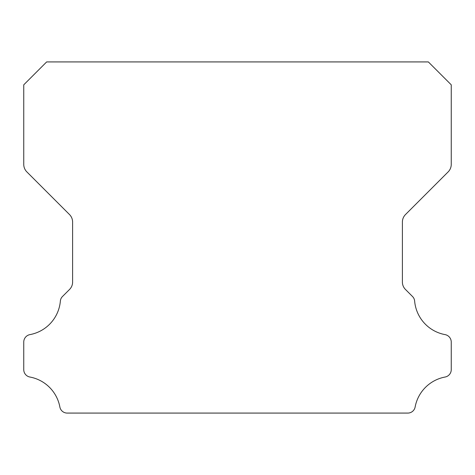 <?xml version="1.0" encoding="UTF-8"?>
<svg xmlns="http://www.w3.org/2000/svg" width="475" height="475" viewBox="0 0 475 475"><rect width="100%" height="100%" fill="white"/><g stroke="black" fill="none" stroke-linecap="round" stroke-linejoin="round"><path stroke-width="0.71" d="M23.75 369.633A7.523 7.523 0 0 1 23.75 369.544L23.75 342.107A7.594 7.594 0 0 1 29.972 334.608A37.388 37.388 0 0 0 60.355 301.15A7.262 7.262 0 0 1 62.557 296.436L69.475 289.518A10.45 10.45 0 0 0 72.61 281.96L72.61 222.092A10.717 10.717 0 0 0 69.469 214.51L26.873 171.914A10.658 10.658 0 0 1 23.75 164.38L23.75 84.823L46.651 61.922L428.349 61.922L451.25 84.823L451.25 164.38A10.658 10.658 0 0 1 448.127 171.914L405.531 214.51A10.717 10.717 0 0 0 402.39 222.092L402.39 281.96A10.45 10.45 0 0 0 405.525 289.518L412.442 296.436A7.262 7.262 0 0 1 414.645 301.15A37.388 37.388 0 0 0 445.027 334.608A7.594 7.594 0 0 1 451.25 342.107L451.25 369.544A7.523 7.523 0 0 1 445.027 377.043A37.454 37.454 0 0 0 415.156 406.867A7.452 7.452 0 0 1 407.692 413.078L67.308 413.078A7.452 7.452 0 0 1 59.844 406.867A37.454 37.454 0 0 0 29.972 377.043A7.523 7.523 0 0 1 23.75 369.633"/></g></svg>
